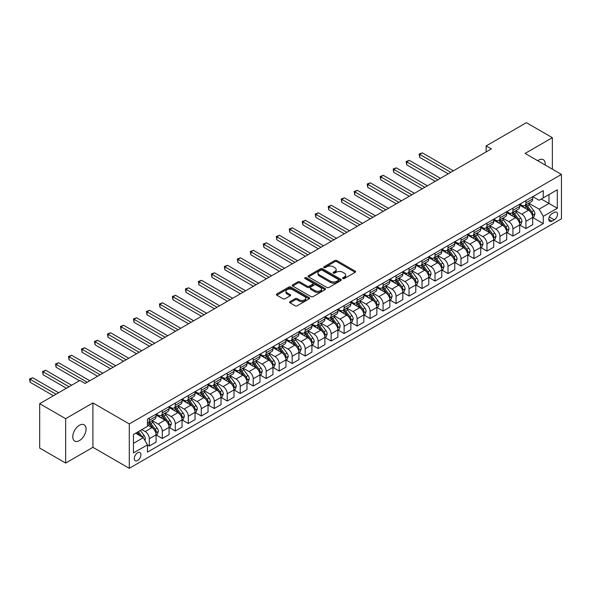<?xml version="1.0" encoding="UTF-8"?>
<svg xmlns="http://www.w3.org/2000/svg" width="591" height="591" viewBox="0 0 591 591"><rect width="100%" height="100%" fill="white"/><g stroke="black" fill="none" stroke-linecap="round" stroke-linejoin="round"><path stroke-width="0.89" d="M342.898 278.56A1.012 0.584 0 0 0 344.331 278.56L355.161 272.303A1.441 0.835 0 0 0 355.583 271.712A1.441 0.835 0 0 0 355.161 271.129L336.811 260.528A1.441 0.835 0 0 0 334.772 260.528L323.934 266.785A1.012 0.584 0 0 0 323.639 267.198A1.012 0.584 0 0 0 323.934 267.605A1.012 0.584 0 0 0 325.36 267.605L326.764 266.8A4.617 2.667 0 0 1 333.287 266.8L334.824 267.679A4.617 2.667 0 0 1 336.176 269.562A4.617 2.667 0 0 1 334.824 271.446L333.42 272.259A1.012 0.584 0 0 0 333.125 272.673A1.012 0.584 0 0 0 333.42 273.086A1.012 0.584 0 0 0 334.846 273.086L336.249 272.274A4.617 2.667 0 0 1 342.773 272.274L344.302 273.16A4.617 2.667 0 0 1 345.654 275.044A4.617 2.667 0 0 1 344.302 276.928L342.898 277.733A1.012 0.584 0 0 0 342.603 278.147A1.012 0.584 0 0 0 342.898 278.56L342.898 277.733M79.416 440.605A9.404 5.43 120 0 0 85.555 432.317A9.404 5.43 120 0 0 84.114 424.781A9.404 5.43 120 0 0 79.416 425.247A9.404 5.43 120 0 0 73.277 433.535A9.404 5.43 120 0 0 74.717 441.071A9.404 5.43 120 0 0 79.416 440.605M545.183 165.029A9.404 5.43 120 0 0 543.299 159.681A9.404 5.43 120 0 0 538.593 160.146A9.404 5.43 120 0 0 537.721 160.715M137.592 460.515A4.698 2.711 120 0 0 140.665 456.37A4.698 2.711 120 0 0 139.941 452.603A4.698 2.711 120 0 0 137.592 452.839A4.698 2.711 120 0 0 134.519 456.983A4.698 2.711 120 0 0 135.243 460.751A4.698 2.711 120 0 0 137.592 460.515M290.004 301.624A1.441 0.835 0 0 0 289.583 302.208A1.441 0.835 0 0 0 290.004 302.799L295.153 305.769A1.441 0.835 0 0 0 297.192 305.769L309.226 298.824A1.441 0.835 0 0 0 309.647 298.233A1.441 0.835 0 0 0 309.226 297.65L290.868 287.049A1.441 0.835 0 0 0 288.829 287.049L276.795 294A1.441 0.835 0 0 0 276.374 294.584A1.441 0.835 0 0 0 276.795 295.175L283.015 298.765A1.441 0.835 0 0 0 285.061 298.765L290.211 295.796A1.441 0.835 0 0 0 290.632 295.204A1.441 0.835 0 0 0 290.211 294.613L287.123 292.833A3.856 2.224 0 0 1 285.992 291.26A3.856 2.224 0 0 1 288.371 289.206A3.856 2.224 0 0 1 292.582 289.686L304.661 296.66A3.856 2.224 0 0 1 305.791 298.233A3.856 2.224 0 0 1 303.412 300.294A3.856 2.224 0 0 1 299.209 299.814L297.192 298.647A1.441 0.835 0 0 0 295.153 298.647L290.004 301.624L290.004 302.799M92.92 402.936L65.653 418.679L39.678 403.683L39.678 448.074L65.653 463.063L92.92 447.321L129.281 468.316L129.281 423.932L92.92 402.936L92.92 447.321M552.363 169.174L552.363 137.681L525.089 153.424L561.45 174.419L129.281 423.932M552.363 137.681L526.389 122.684L486.134 145.925L486.134 151.924M39.678 403.683L79.933 380.441L85.126 383.441L491.328 148.925L486.134 145.925M326.867 287.462A1.441 0.835 0 0 0 328.906 287.462L340.941 280.518A1.441 0.835 0 0 0 341.362 279.927A1.441 0.835 0 0 0 340.941 279.336L322.583 268.742A1.441 0.835 0 0 0 320.544 268.742L308.509 275.687A1.441 0.835 0 0 0 308.088 276.278A1.441 0.835 0 0 0 308.509 276.869L326.867 287.462M305.399 278.775A1.012 0.584 0 0 1 306.419 278.922L306.419 277.718L325.08 288.497A1.441 0.835 0 0 1 325.508 289.08A1.441 0.835 0 0 1 325.08 289.671L313.053 296.616A1.441 0.835 0 0 1 311.006 296.616L292.656 286.022L292.656 284.84A1.441 0.835 0 0 0 292.235 285.431A1.441 0.835 0 0 0 292.656 286.022M292.656 284.84L297.805 281.87A1.441 0.835 0 0 1 299.844 281.87L307.29 286.17A1.441 0.835 0 0 0 309.329 286.17L312.742 284.197A1.441 0.835 0 0 0 313.164 283.606A1.441 0.835 0 0 0 312.742 283.015L304.993 278.546A1.012 0.584 0 0 1 304.697 278.132A1.012 0.584 0 0 1 305.318 277.593A1.012 0.584 0 0 1 306.419 277.718M554.284 212.383L551.994 213.706A4.558 2.63 120 0 0 549.024 217.717A4.558 2.63 120 0 0 549.719 221.366A4.558 2.63 120 0 0 551.994 221.145L554.284 219.822A4.558 2.63 120 0 0 557.254 215.811A4.558 2.63 120 0 0 556.559 212.162A4.558 2.63 120 0 0 554.284 212.383M129.281 468.316L561.45 218.803L561.45 174.419M532.831 196.64L539.118 200.268L543.269 197.867L543.269 190.612L147.462 419.13L147.462 426.384L133.44 434.488L133.44 452.957L147.462 444.86L147.462 452.122L543.269 223.597L543.269 216.343L539.118 209.148L528.782 203.186M543.269 197.867L557.298 189.77L557.298 208.246L543.269 216.343M65.653 418.679L65.653 463.063M541.297 199.012L548.987 203.452L548.987 194.572L557.298 189.77M539.118 209.148L548.987 203.452L557.298 208.246M133.44 443.361L143.303 437.665L135.62 433.225M147.462 444.92L149.331 445.998L149.331 438.744A5.873 3.391 -120 0 0 145.179 431.548L141.855 429.627M149.331 445.998L156.083 442.105L156.083 434.843A5.873 3.391 -120 0 0 151.931 427.648L147.462 425.069M156.238 434.998L162.318 438.507L162.318 431.245A5.873 3.391 -120 0 0 158.159 424.05L152.197 420.607M162.318 438.507L169.07 434.607L169.07 427.345A5.873 3.391 -120 0 0 164.911 420.149L156.083 415.052M169.225 427.5L175.305 431.009L175.305 423.747A5.873 3.391 -120 0 0 171.146 416.552L165.184 413.109M175.305 431.009L182.058 427.108L182.058 419.854A5.873 3.391 -120 0 0 177.898 412.651L169.07 407.554M182.213 420.002L188.293 423.511L188.293 416.249A5.873 3.391 -120 0 0 184.133 409.053L178.164 405.611M188.293 423.511L195.045 419.61L195.045 412.355A5.873 3.391 -120 0 0 190.886 405.153L182.058 400.055M195.2 412.503L201.272 416.012L201.272 408.758A5.873 3.391 -120 0 0 197.121 401.555L191.152 398.112M201.272 416.012L208.025 412.112L208.025 404.857A5.873 3.391 -120 0 0 203.873 397.662L195.045 392.557M208.18 405.005L214.26 408.514L214.26 401.259A5.873 3.391 -120 0 0 210.108 394.057L204.139 390.614M214.26 408.514L221.012 404.613L221.012 397.359A5.873 3.391 -120 0 0 216.86 390.163L208.025 385.066M221.167 397.507L227.247 401.016L227.247 393.761A5.873 3.391 -120 0 0 223.088 386.566L217.126 383.116M227.247 401.016L233.999 397.115L233.999 389.861A5.873 3.391 -120 0 0 229.847 382.665L221.012 377.568M234.154 390.008L240.234 393.517L240.234 386.263A5.873 3.391 -120 0 0 236.075 379.067L230.113 375.617M240.234 393.517L246.986 389.624L246.986 382.362A5.873 3.391 -120 0 0 242.827 375.167L233.999 370.069M247.141 382.517L253.221 386.019L253.221 378.765A5.873 3.391 -120 0 0 249.062 371.569L243.093 368.127M253.221 386.019L259.974 382.126L259.974 374.864A5.873 3.391 -120 0 0 255.814 367.668L246.986 362.571M260.129 375.019L266.201 378.528L266.201 371.266A5.873 3.391 -120 0 0 262.049 364.071L256.08 360.628M266.201 378.528L272.953 374.628L272.953 367.373A5.873 3.391 -120 0 0 268.802 360.17L259.974 355.073M273.116 367.521L279.188 371.03L279.188 363.768A5.873 3.391 -120 0 0 275.037 356.572L269.068 353.13M279.188 371.03L285.941 367.129L285.941 359.875A5.873 3.391 -120 0 0 281.789 352.672L272.953 347.574M286.096 360.022L292.176 363.531L292.176 356.277A5.873 3.391 -120 0 0 288.024 349.074L282.055 345.632M292.176 363.531L298.928 359.631L298.928 352.376A5.873 3.391 -120 0 0 294.776 345.174L285.941 340.076M299.083 352.524L305.163 356.033L305.163 348.779A5.873 3.391 -120 0 0 301.004 341.576L295.042 338.133M305.163 356.033L311.915 352.133L311.915 344.878A5.873 3.391 -120 0 0 307.756 337.683L298.928 332.585M312.07 345.026L318.15 348.535L318.15 341.28A5.873 3.391 -120 0 0 313.991 334.078L308.022 330.635M318.15 348.535L324.902 344.634L324.902 337.38A5.873 3.391 -120 0 0 320.743 330.184L311.915 325.087M325.057 337.527L331.13 341.037L331.13 333.782A5.873 3.391 -120 0 0 326.978 326.587L321.009 323.137M331.13 341.037L337.889 337.143L337.889 329.881A5.873 3.391 -120 0 0 333.73 322.686L324.902 317.589M338.045 330.029L344.117 333.538L344.117 326.284A5.873 3.391 -120 0 0 339.965 319.088L333.996 315.638M344.117 333.538L350.869 329.645L350.869 322.383A5.873 3.391 -120 0 0 346.718 315.188L337.889 310.09M351.024 322.538L357.104 326.047L357.104 318.785A5.873 3.391 -120 0 0 352.953 311.59L346.983 308.147M357.104 326.047L363.857 322.147L363.857 314.885A5.873 3.391 -120 0 0 359.705 307.689L350.869 302.592M364.012 315.04L370.092 318.549L370.092 311.287A5.873 3.391 -120 0 0 365.932 304.092L359.971 300.649M370.092 318.549L376.844 314.648L376.844 307.394A5.873 3.391 -120 0 0 372.685 300.191L363.857 295.094M376.999 307.542L383.079 311.051L383.079 303.789A5.873 3.391 -120 0 0 378.92 296.593L372.958 293.151M383.079 311.051L389.831 307.15L389.831 299.896A5.873 3.391 -120 0 0 385.672 292.693L376.844 287.595M389.986 300.043L396.066 303.552L396.066 296.298A5.873 3.391 -120 0 0 391.907 289.095L385.938 285.652M396.066 303.552L402.818 299.652L402.818 292.397A5.873 3.391 -120 0 0 398.659 285.202L389.831 280.097M402.973 292.545L409.046 296.054L409.046 288.8A5.873 3.391 -120 0 0 404.894 281.597L398.925 278.154M409.046 296.054L415.798 292.153L415.798 284.899A5.873 3.391 -120 0 0 411.646 277.704L402.818 272.606M415.953 285.047L422.033 288.556L422.033 281.301A5.873 3.391 -120 0 0 417.881 274.106L411.912 270.656M422.033 288.556L428.785 284.663L428.785 277.401A5.873 3.391 -120 0 0 424.633 270.205L415.798 265.108M428.94 277.548L435.02 281.057L435.02 273.803A5.873 3.391 -120 0 0 430.861 266.607L424.899 263.158M435.02 281.057L441.773 277.164L441.773 269.902A5.873 3.391 -120 0 0 437.621 262.707L428.785 257.61M441.928 270.057L448.008 273.567L448.008 266.305A5.873 3.391 -120 0 0 443.848 259.109L437.887 255.667M448.008 273.567L454.76 269.666L454.76 262.404A5.873 3.391 -120 0 0 450.601 255.209L441.773 250.111M454.915 262.559L460.995 266.068L460.995 258.806A5.873 3.391 -120 0 0 456.836 251.611L450.867 248.168M460.995 266.068L467.747 262.168L467.747 254.913A5.873 3.391 -120 0 0 463.588 247.71L454.76 242.613M467.902 255.061L473.975 258.57L473.975 251.308A5.873 3.391 -120 0 0 469.823 244.113L463.854 240.67M473.975 258.57L480.727 254.669L480.727 247.415A5.873 3.391 -120 0 0 476.575 240.212L467.747 235.115M480.889 247.563L486.962 251.072L486.962 243.817A5.873 3.391 -120 0 0 482.81 236.614L476.841 233.172M486.962 251.072L493.714 247.171L493.714 239.916A5.873 3.391 -120 0 0 489.562 232.721L480.727 227.616M493.869 240.064L499.949 243.573L499.949 236.319A5.873 3.391 -120 0 0 495.797 229.116L489.828 225.673M499.949 243.573L506.701 239.673L506.701 232.418A5.873 3.391 -120 0 0 502.549 225.223L493.714 220.125M506.856 232.566L512.936 236.075L512.936 228.82A5.873 3.391 -120 0 0 508.777 221.625L502.815 218.175M512.936 236.075L519.688 232.174L519.688 224.92A5.873 3.391 -120 0 0 515.529 217.724L506.701 212.627M519.844 225.068L525.924 228.577L525.924 221.322A5.873 3.391 -120 0 0 521.764 214.127L515.795 210.677M525.924 228.577L532.676 224.683L532.676 217.422A5.873 3.391 -120 0 0 528.517 210.226L519.688 205.129M519.844 204.139L521.764 205.247A5.873 3.391 -120 0 0 524.705 205.535A5.873 3.391 -120 0 0 525.924 202.846L525.924 200.63M506.856 211.637L508.777 212.745A5.873 3.391 -120 0 0 511.717 213.033A5.873 3.391 -120 0 0 512.936 210.344L512.936 208.128M493.869 219.135L495.797 220.244A5.873 3.391 -120 0 0 498.73 220.532A5.873 3.391 -120 0 0 499.949 217.843L499.949 215.626M480.889 226.626L482.81 227.742A5.873 3.391 -120 0 0 485.743 228.03A5.873 3.391 -120 0 0 486.962 225.341L486.962 223.117M467.902 234.125L469.823 235.24A5.873 3.391 -120 0 0 472.763 235.528A5.873 3.391 -120 0 0 473.975 232.839L473.975 230.616M454.915 241.623L456.836 242.731A5.873 3.391 -120 0 0 459.776 243.027A5.873 3.391 -120 0 0 460.995 240.338L460.995 238.114M441.928 249.121L443.848 250.229A5.873 3.391 -120 0 0 446.789 250.525A5.873 3.391 -120 0 0 448.008 247.828L448.008 245.612M428.94 256.62L430.861 257.728A5.873 3.391 -120 0 0 433.801 258.023A5.873 3.391 -120 0 0 435.02 255.327L435.02 253.111M415.953 264.118L417.881 265.226A5.873 3.391 -120 0 0 420.814 265.514A5.873 3.391 -120 0 0 422.033 262.825L422.033 260.609M402.973 271.616L404.894 272.724A5.873 3.391 -120 0 0 407.834 273.012A5.873 3.391 -120 0 0 409.046 270.323L409.046 268.107M389.986 279.107L391.907 280.223A5.873 3.391 -120 0 0 394.847 280.511A5.873 3.391 -120 0 0 396.066 277.822L396.066 275.605M376.999 286.605L378.92 287.721A5.873 3.391 -120 0 0 381.86 288.009A5.873 3.391 -120 0 0 383.079 285.32L383.079 283.096M364.012 294.104L365.932 295.212A5.873 3.391 -120 0 0 368.873 295.507A5.873 3.391 -120 0 0 370.092 292.818L370.092 290.595M351.024 301.602L352.953 302.71A5.873 3.391 -120 0 0 355.885 303.006A5.873 3.391 -120 0 0 357.104 300.317L357.104 298.093M338.045 309.1L339.965 310.209A5.873 3.391 -120 0 0 342.898 310.504A5.873 3.391 -120 0 0 344.117 307.808L344.117 305.591M325.057 316.599L326.978 317.707A5.873 3.391 -120 0 0 329.918 317.995A5.873 3.391 -120 0 0 331.13 315.306L331.13 313.09M312.07 324.097L313.991 325.205A5.873 3.391 -120 0 0 316.931 325.493A5.873 3.391 -120 0 0 318.15 322.804L318.15 320.588M299.083 331.595L301.004 332.703A5.873 3.391 -120 0 0 303.944 332.992A5.873 3.391 -120 0 0 305.163 330.303L305.163 328.086M286.096 339.086L288.024 340.202A5.873 3.391 -120 0 0 290.957 340.49A5.873 3.391 -120 0 0 292.176 337.801L292.176 335.577M273.116 346.585L275.037 347.693A5.873 3.391 -120 0 0 277.969 347.988A5.873 3.391 -120 0 0 279.188 345.299L279.188 343.075M260.129 354.083L262.049 355.191A5.873 3.391 -120 0 0 264.99 355.486A5.873 3.391 -120 0 0 266.201 352.797L266.201 350.574M247.141 361.581L249.062 362.689A5.873 3.391 -120 0 0 252.002 362.985A5.873 3.391 -120 0 0 253.221 360.288L253.221 358.072M234.154 369.08L236.075 370.188A5.873 3.391 -120 0 0 239.015 370.476A5.873 3.391 -120 0 0 240.234 367.787L240.234 365.57M221.167 376.578L223.088 377.686A5.873 3.391 -120 0 0 226.028 377.974A5.873 3.391 -120 0 0 227.247 375.285L227.247 373.069M208.18 384.076L210.108 385.184A5.873 3.391 -120 0 0 213.041 385.472A5.873 3.391 -120 0 0 214.26 382.783L214.26 380.567M195.2 391.567L197.121 392.683A5.873 3.391 -120 0 0 200.061 392.971A5.873 3.391 -120 0 0 201.272 390.282L201.272 388.058M182.213 399.065L184.133 400.181A5.873 3.391 -120 0 0 187.074 400.469A5.873 3.391 -120 0 0 188.293 397.78L188.293 395.556M169.225 406.564L171.146 407.672A5.873 3.391 -120 0 0 174.086 407.967A5.873 3.391 -120 0 0 175.305 405.278L175.305 403.055M156.238 414.062L158.159 415.17A5.873 3.391 -120 0 0 161.099 415.466A5.873 3.391 -120 0 0 162.318 412.769L162.318 410.553M532.831 217.577L543.269 223.597M524.705 205.535L531.457 201.642A5.873 3.391 -120 0 0 532.676 198.953L532.676 196.729M511.717 213.033L518.47 209.14A5.873 3.391 -120 0 0 519.688 206.444L519.688 204.227M498.73 220.532L505.482 216.631A5.873 3.391 -120 0 0 506.701 213.942L506.701 211.726M485.743 228.03L492.495 224.129A5.873 3.391 -120 0 0 493.714 221.44L493.714 219.224M472.763 235.528L479.515 231.628A5.873 3.391 -120 0 0 480.727 228.939L480.727 226.722M459.776 243.027L466.528 239.126A5.873 3.391 -120 0 0 467.747 236.437L467.747 234.213M446.789 250.525L453.541 246.624A5.873 3.391 -120 0 0 454.76 243.935L454.76 241.712M433.801 258.023L440.554 254.123A5.873 3.391 -120 0 0 441.773 251.434L441.773 249.21M420.814 265.514L427.566 261.621A5.873 3.391 -120 0 0 428.785 258.924L428.785 256.708M407.834 273.012L414.587 269.119A5.873 3.391 -120 0 0 415.798 266.423L415.798 264.207M394.847 280.511L401.599 276.61A5.873 3.391 -120 0 0 402.818 273.921L402.818 271.705M381.86 288.009L388.612 284.108A5.873 3.391 -120 0 0 389.831 281.419L389.831 279.203M368.873 295.507L375.625 291.607A5.873 3.391 -120 0 0 376.844 288.918L376.844 286.701M355.885 303.006L362.638 299.105A5.873 3.391 -120 0 0 363.857 296.416L363.857 294.192M342.898 310.504L349.658 306.603A5.873 3.391 -120 0 0 350.869 303.914L350.869 301.691M329.918 317.995L336.671 314.102A5.873 3.391 -120 0 0 337.889 311.413L337.889 309.189M316.931 325.493L323.683 321.6A5.873 3.391 -120 0 0 324.902 318.904L324.902 316.687M303.944 332.992L310.696 329.091A5.873 3.391 -120 0 0 311.915 326.402L311.915 324.186M290.957 340.49L297.709 336.589A5.873 3.391 -120 0 0 298.928 333.9L298.928 331.684M277.969 347.988L284.722 344.088A5.873 3.391 -120 0 0 285.941 341.399L285.941 339.182M264.99 355.486L271.742 351.586A5.873 3.391 -120 0 0 272.953 348.897L272.953 346.673M252.002 362.985L258.755 359.084A5.873 3.391 -120 0 0 259.974 356.395L259.974 354.172M239.015 370.476L245.767 366.583A5.873 3.391 -120 0 0 246.986 363.893L246.986 361.67M226.028 377.974L232.78 374.081A5.873 3.391 -120 0 0 233.999 371.384L233.999 369.168M213.041 385.472L219.793 381.572A5.873 3.391 -120 0 0 221.012 378.883L221.012 376.666M200.061 392.971L206.813 389.07A5.873 3.391 -120 0 0 208.025 386.381L208.025 384.165M187.074 400.469L193.826 396.568A5.873 3.391 -120 0 0 195.045 393.879L195.045 391.663M174.086 407.967L180.839 404.067A5.873 3.391 -120 0 0 182.058 401.378L182.058 399.154M161.099 415.466L167.851 411.565A5.873 3.391 -120 0 0 169.07 408.876L169.07 406.652M147.462 423.2A5.873 3.391 -120 0 0 148.112 422.964L154.864 419.063A5.873 3.391 -120 0 0 156.083 416.374L156.083 414.151M148.112 422.964A5.873 3.391 -120 0 0 149.331 420.267L149.331 418.051M143.303 437.665L147.462 444.86M343.305 278.701L344.302 278.125A4.617 2.667 0 0 0 345.654 276.241L345.654 275.044M336.176 269.562L336.176 270.767A4.617 2.667 0 0 1 334.824 272.65L333.819 273.227M355.161 271.129L355.161 272.303L336.811 261.724A1.441 0.835 0 0 0 334.772 261.724L324.341 267.753M340.918 280.526L322.583 269.939A1.441 0.835 0 0 0 320.544 269.939L308.532 276.876M338.392 280.341A1.012 0.584 0 0 0 338.687 279.927A1.012 0.584 0 0 0 338.392 279.513L322.28 270.213A1.012 0.584 0 0 0 320.847 270.213L319.369 271.07A4.617 2.667 0 0 0 318.017 272.953A4.617 2.667 0 0 0 319.369 274.837L330.384 281.19A4.617 2.667 0 0 0 336.914 281.19L338.392 280.341L338.392 281.538A1.012 0.584 0 0 0 338.687 281.124L338.687 279.927M318.017 272.953L318.017 274.15A4.617 2.667 0 0 0 319.369 276.034L319.369 274.837M338.392 281.538L336.914 282.395A4.617 2.667 0 0 1 330.384 282.395L319.369 276.034M292.671 286.029L297.805 283.067L297.805 281.87M313.164 283.606L313.164 284.803A1.441 0.835 0 0 1 312.742 285.394L309.329 287.366A1.441 0.835 0 0 1 307.29 287.366L299.844 283.067A1.441 0.835 0 0 0 297.805 283.067M306.419 278.922L325.065 289.679M315.01 290.624A3.856 2.224 0 0 0 319.214 291.112A3.856 2.224 0 0 0 321.6 289.051A3.856 2.224 0 0 0 320.47 287.477L316.207 285.017A1.441 0.835 0 0 0 314.168 285.017L310.755 286.99A1.441 0.835 0 0 0 310.334 287.581A1.441 0.835 0 0 0 310.755 288.172L315.01 290.624L315.01 291.828A3.856 2.224 0 0 0 319.214 292.309A3.856 2.224 0 0 0 321.6 290.255L321.6 289.051M310.334 287.581L310.334 288.777A1.441 0.835 0 0 0 310.755 289.368L310.755 288.172M315.01 291.828L310.755 289.368M305.791 298.233L305.791 299.438A3.856 2.224 0 0 1 303.412 301.491A3.856 2.224 0 0 1 299.209 301.011L297.192 299.851A1.441 0.835 0 0 0 295.153 299.851L290.026 302.814M285.992 291.26L285.992 292.456A3.856 2.224 0 0 0 287.123 294.037L287.123 292.833M290.188 295.803L287.123 294.037M309.204 298.839L290.868 288.253A1.441 0.835 0 0 0 288.829 288.253L276.817 295.19M532.676 217.665L533.917 216.941L534.958 213.942A3.893 2.246 -120 0 0 533.717 210.632L529.47 204.966A11.236 6.486 -120 0 0 528.243 203.496M524.025 207.633A11.236 6.486 -120 0 0 521.72 205.225M532.321 215.279L532.853 214.112A3.893 2.246 -120 0 0 531.745 211.77L527.497 206.104A11.236 6.486 -120 0 0 526.271 204.634M525.222 205.24A9.33 5.385 60 0 1 526.758 206.976L530.349 211.77M453.408 170.821L422.292 152.855L419.699 154.354L419.699 157.354L448.214 173.82M525.022 205.35A11.236 6.486 60 0 1 526.249 206.82L529.071 210.588M419.699 157.354L419.122 154.029L450.807 172.321M419.122 154.029L422.292 152.855M519.688 225.164L520.937 224.44L521.971 221.44A3.893 2.246 -120 0 0 520.73 218.123L516.482 212.457A11.236 6.486 -120 0 0 515.256 210.994M511.038 215.131A11.236 6.486 -120 0 0 508.74 212.723M519.334 222.777L519.873 221.61A3.893 2.246 -120 0 0 518.758 219.268L514.51 213.602A11.236 6.486 -120 0 0 513.284 212.132M512.242 212.738A9.33 5.385 60 0 1 513.771 214.474L517.361 219.268M440.421 178.319L409.304 160.353L406.711 161.853L406.711 164.852L435.227 181.319M512.035 212.849A11.236 6.486 60 0 1 513.261 214.319L516.083 218.086M406.711 164.852L406.143 161.52L437.828 179.819M406.143 161.52L409.304 160.353M506.701 232.655L507.95 231.938L508.984 228.939A3.893 2.246 -120 0 0 507.743 225.622L503.502 219.955A11.236 6.486 -120 0 0 502.276 218.485M498.05 222.622A11.236 6.486 -120 0 0 495.753 220.214M506.347 230.276L506.886 229.101A3.893 2.246 -120 0 0 505.77 226.767L501.523 221.1A11.236 6.486 -120 0 0 500.296 219.63M499.255 220.229A9.33 5.385 60 0 1 500.784 221.972L504.374 226.767M427.433 185.818L396.325 167.851L393.724 169.351L393.724 172.35L422.24 188.81M499.055 220.347A11.236 6.486 60 0 1 500.282 221.817L503.104 225.585M393.724 172.35L393.155 169.019L424.84 187.317M393.155 169.019L396.325 167.851M493.714 240.153L494.963 239.436L496.004 236.437A3.893 2.246 -120 0 0 494.756 233.12L490.515 227.454A11.236 6.486 -120 0 0 489.289 225.984M485.063 230.121A11.236 6.486 -120 0 0 482.766 227.712M493.359 237.774L493.899 236.599A3.893 2.246 -120 0 0 492.783 234.258L488.543 228.591A11.236 6.486 -120 0 0 487.316 227.129M486.267 227.727A9.33 5.385 60 0 1 487.797 229.471L491.394 234.265M414.454 193.309L383.337 175.35L380.737 176.849L380.737 179.849L409.253 196.308M486.068 227.845A11.236 6.486 60 0 1 487.294 229.315L490.116 233.083M380.737 179.849L380.168 176.517L411.853 194.808M380.168 176.517L383.337 175.35M480.727 247.651L481.975 246.935L483.017 243.935A3.893 2.246 -120 0 0 481.776 240.618L477.528 234.952A11.236 6.486 -120 0 0 476.302 233.482M472.083 237.619A11.236 6.486 -120 0 0 469.779 235.211M480.372 245.265L480.911 244.098A3.893 2.246 -120 0 0 479.796 241.756L475.556 236.09A11.236 6.486 -120 0 0 474.329 234.62M473.28 235.225A9.33 5.385 60 0 1 474.817 236.969L478.407 241.763M401.466 200.807L370.35 182.848L367.75 184.348L367.75 187.347L396.273 203.806M473.081 235.344A11.236 6.486 60 0 1 474.307 236.814L477.129 240.581M367.75 187.347L367.181 184.015L398.866 202.307M367.181 184.015L370.35 182.848M467.747 255.149L468.988 254.433L470.03 251.434A3.893 2.246 -120 0 0 468.789 248.117L464.541 242.45A11.236 6.486 -120 0 0 463.314 240.98M459.096 245.117A11.236 6.486 -120 0 0 456.791 242.709M467.392 252.763L467.924 251.596A3.893 2.246 -120 0 0 466.816 249.254L462.568 243.588A11.236 6.486 -120 0 0 461.342 242.118M460.293 242.724A9.33 5.385 60 0 1 461.83 244.467L465.42 249.262M388.479 208.305L357.363 190.346L354.77 191.846L354.77 194.838L383.286 211.305M460.093 242.842A11.236 6.486 60 0 1 461.32 244.312L464.142 248.072M354.77 194.838L354.194 191.514L385.879 209.805M354.194 191.514L357.363 190.346M454.76 262.648L456.008 261.924L457.042 258.924A3.893 2.246 -120 0 0 455.801 255.615L451.554 249.949A11.236 6.486 -120 0 0 450.327 248.479M446.109 252.616A11.236 6.486 -120 0 0 443.804 250.207M454.405 260.262L454.944 259.094A3.893 2.246 -120 0 0 453.829 256.753L449.581 251.086A11.236 6.486 -120 0 0 448.355 249.616M447.313 250.222A9.33 5.385 60 0 1 448.842 251.965L452.433 256.76M375.492 215.804L344.376 197.837L341.783 199.337L341.783 202.336L370.298 218.803M447.106 250.34A11.236 6.486 60 0 1 448.333 251.803L451.155 255.571M341.783 202.336L341.206 199.012L372.899 217.303M341.206 199.012L344.376 197.837M441.773 270.146L443.021 269.422L444.055 266.423A3.893 2.246 -120 0 0 442.814 263.113L438.574 257.447A11.236 6.486 -120 0 0 437.347 255.977M433.122 260.114A11.236 6.486 -120 0 0 430.824 257.706M441.418 267.76L441.957 266.593A3.893 2.246 -120 0 0 440.842 264.251L436.594 258.585A11.236 6.486 -120 0 0 435.368 257.115M434.326 257.72A9.33 5.385 60 0 1 435.855 259.456L439.445 264.258M362.505 223.302L331.396 205.336L328.795 206.835L328.795 209.835L357.311 226.301M434.126 257.831A11.236 6.486 60 0 1 435.353 259.301L438.175 263.069M328.795 209.835L328.227 206.51L359.912 224.802M328.227 206.51L331.396 205.336M428.785 277.644L430.034 276.92L431.068 273.921A3.893 2.246 -120 0 0 429.827 270.604L425.586 264.938A11.236 6.486 -120 0 0 424.36 263.475M420.135 267.612A11.236 6.486 -120 0 0 417.837 265.204M428.431 275.258L428.97 274.091A3.893 2.246 -120 0 0 427.854 271.749L423.614 266.083A11.236 6.486 -120 0 0 422.388 264.613M421.339 265.219A9.33 5.385 60 0 1 422.868 266.955L426.466 271.749M349.517 230.8L318.409 212.834L315.808 214.334L315.808 217.333L344.324 233.8M421.139 265.329A11.236 6.486 60 0 1 422.366 266.8L425.188 270.567M315.808 217.333L315.239 214.001L346.924 232.3M315.239 214.001L318.409 212.834M415.798 285.135L417.047 284.419L418.088 281.419A3.893 2.246 -120 0 0 416.847 278.102L412.599 272.436A11.236 6.486 -120 0 0 411.373 270.966M407.147 275.103A11.236 6.486 -120 0 0 404.85 272.695M415.443 282.757L415.983 281.589A3.893 2.246 -120 0 0 414.867 279.248L410.627 273.581A11.236 6.486 -120 0 0 409.4 272.111M408.351 272.71A9.33 5.385 60 0 1 409.881 274.453L413.478 279.248M336.538 238.299L305.421 220.332L302.821 221.832L302.821 224.831L331.337 241.298M408.152 272.828A11.236 6.486 60 0 1 409.378 274.298L412.2 278.065M302.821 224.831L302.252 221.499L333.937 239.798M302.252 221.499L305.421 220.332M402.818 292.634L404.059 291.917L405.101 288.918A3.893 2.246 -120 0 0 403.86 285.601L399.612 279.935A11.236 6.486 -120 0 0 398.386 278.464M394.167 282.601A11.236 6.486 -120 0 0 391.863 280.193M402.464 290.255L402.996 289.08A3.893 2.246 -120 0 0 401.887 286.738L397.64 281.072A11.236 6.486 -120 0 0 396.413 279.609M395.364 280.208A9.33 5.385 60 0 1 396.901 281.951L400.491 286.746M323.55 245.79L292.434 227.831L289.841 229.33L289.841 232.329L318.357 248.789M395.165 280.326A11.236 6.486 60 0 1 396.391 281.796L399.213 285.564M289.841 232.329L289.265 228.998L320.95 247.289M289.265 228.998L292.434 227.831M389.831 300.132L391.079 299.415L392.114 296.416A3.893 2.246 -120 0 0 390.873 293.099L386.625 287.433A11.236 6.486 -120 0 0 385.398 285.963M381.18 290.1A11.236 6.486 -120 0 0 378.875 287.691M389.476 297.746L390.016 296.579A3.893 2.246 -120 0 0 388.9 294.237L384.652 288.571A11.236 6.486 -120 0 0 383.426 287.1M382.384 287.706A9.33 5.385 60 0 1 383.914 289.45L387.504 294.244M310.563 253.288L279.447 235.329L276.854 236.828L276.854 239.828L305.37 256.287M382.178 287.824A11.236 6.486 60 0 1 383.404 289.295L386.226 293.062M276.854 239.828L276.278 236.496L307.963 254.787M276.278 236.496L279.447 235.329M376.844 307.63L378.092 306.914L379.127 303.914A3.893 2.246 -120 0 0 377.885 300.597L373.638 294.931A11.236 6.486 -120 0 0 372.411 293.461M368.193 297.598A11.236 6.486 -120 0 0 365.895 295.19M376.489 305.244L377.028 304.077A3.893 2.246 -120 0 0 375.913 301.735L371.665 296.069A11.236 6.486 -120 0 0 370.439 294.599M369.397 295.204A9.33 5.385 60 0 1 370.926 296.948L374.517 301.742M297.576 260.786L266.467 242.827L263.867 244.327L263.867 247.326L292.382 263.785M369.198 295.323A11.236 6.486 60 0 1 370.424 296.793L373.246 300.553M263.867 247.326L263.298 243.994L294.983 262.286M263.298 243.994L266.467 242.827M363.857 315.129L365.105 314.412L366.139 311.413A3.893 2.246 -120 0 0 364.898 308.096L360.658 302.429A11.236 6.486 -120 0 0 359.431 300.959M355.206 305.096A11.236 6.486 -120 0 0 352.908 302.688M363.502 312.742L364.041 311.575A3.893 2.246 -120 0 0 362.926 309.233L358.678 303.567A11.236 6.486 -120 0 0 357.452 302.097M356.41 302.703A9.33 5.385 60 0 1 357.939 304.446L361.529 309.241M284.589 268.284L253.48 250.318L250.88 251.818L250.88 254.817L279.395 271.284M356.21 302.821A11.236 6.486 60 0 1 357.437 304.284L360.259 308.051M250.88 254.817L250.311 251.493L281.996 269.784M250.311 251.493L253.48 250.318M350.869 322.627L352.118 321.903L353.159 318.904A3.893 2.246 -120 0 0 351.911 315.594L347.671 309.928A11.236 6.486 -120 0 0 346.444 308.458M342.219 312.595A11.236 6.486 -120 0 0 339.921 310.186M350.515 320.241L351.054 319.074A3.893 2.246 -120 0 0 349.938 316.732L345.698 311.065A11.236 6.486 -120 0 0 344.472 309.595M343.423 310.201A9.33 5.385 60 0 1 344.952 311.937L348.55 316.739M271.609 275.783L240.493 257.816L237.892 259.316L237.892 262.315L266.408 278.782M343.223 310.312A11.236 6.486 60 0 1 344.45 311.782L347.272 315.55M237.892 262.315L237.323 258.991L269.008 277.282M237.323 258.991L240.493 257.816M337.889 330.125L339.131 329.401L340.172 326.402A3.893 2.246 -120 0 0 338.931 323.085L334.683 317.419A11.236 6.486 -120 0 0 333.457 315.956M329.239 320.093A11.236 6.486 -120 0 0 326.934 317.685M337.527 327.739L338.067 326.572A3.893 2.246 -120 0 0 336.951 324.23L332.711 318.564A11.236 6.486 -120 0 0 331.485 317.094M330.435 317.699A9.33 5.385 60 0 1 331.972 319.435L335.562 324.23M258.622 283.281L227.505 265.315L224.912 266.814L224.912 269.814L253.428 286.28M330.236 317.81A11.236 6.486 60 0 1 331.462 319.28L334.284 323.048M224.912 269.814L224.336 266.489L256.021 284.781M224.336 266.489L227.505 265.315M324.902 337.624L326.143 336.9L327.185 333.9A3.893 2.246 -120 0 0 325.944 330.583L321.696 324.917A11.236 6.486 -120 0 0 320.47 323.454M316.251 327.591A11.236 6.486 -120 0 0 313.947 325.183M324.548 335.237L325.08 334.07A3.893 2.246 -120 0 0 323.971 331.728L319.724 326.062A11.236 6.486 -120 0 0 318.497 324.592M317.448 325.198A9.33 5.385 60 0 1 318.985 326.934L322.575 331.728M245.634 290.779L214.518 272.813L211.925 274.313L211.925 277.312L240.441 293.779M317.249 325.309A11.236 6.486 60 0 1 318.475 326.779L321.297 330.546M211.925 277.312L211.349 273.98L243.034 292.279M211.349 273.98L214.518 272.813M311.915 345.114L313.164 344.398L314.198 341.399A3.893 2.246 -120 0 0 312.957 338.082L308.709 332.415A11.236 6.486 -120 0 0 307.483 330.945M303.264 335.082A11.236 6.486 -120 0 0 300.967 332.674M311.56 342.736L312.1 341.561A3.893 2.246 -120 0 0 310.984 339.219L306.736 333.553A11.236 6.486 -120 0 0 305.51 332.09M304.468 332.689A9.33 5.385 60 0 1 305.998 334.432L309.588 339.227M232.647 298.27L201.531 280.311L198.938 281.811L198.938 284.81L227.454 301.27M304.262 332.807A11.236 6.486 60 0 1 305.488 334.277L308.31 338.045M198.938 284.81L198.369 281.479L230.054 299.77M198.369 281.479L201.531 280.311M298.928 352.613L300.176 351.896L301.211 348.897A3.893 2.246 -120 0 0 299.969 345.58L295.729 339.914A11.236 6.486 -120 0 0 294.503 338.444M290.277 342.581A11.236 6.486 -120 0 0 287.98 340.172M298.573 350.227L299.112 349.059A3.893 2.246 -120 0 0 297.997 346.718L293.749 341.051A11.236 6.486 -120 0 0 292.523 339.589M291.481 340.187A9.33 5.385 60 0 1 293.01 341.93L296.601 346.725M219.66 305.769L188.551 287.81L185.951 289.309L185.951 292.309L214.467 308.768M291.282 340.305A11.236 6.486 60 0 1 292.508 341.775L295.33 345.543M185.951 292.309L185.382 288.977L217.067 307.268M185.382 288.977L188.551 287.81M285.941 360.111L287.189 359.394L288.231 356.395A3.893 2.246 -120 0 0 286.982 353.078L282.742 347.412A11.236 6.486 -120 0 0 281.515 345.942M277.29 350.079A11.236 6.486 -120 0 0 274.992 347.671M285.586 357.725L286.125 356.558A3.893 2.246 -120 0 0 285.01 354.216L280.769 348.55A11.236 6.486 -120 0 0 279.543 347.08M278.494 347.685A9.33 5.385 60 0 1 280.023 349.429L283.621 354.223M206.68 313.267L175.564 295.308L172.964 296.808L172.964 299.807L201.479 316.266M278.295 347.804A11.236 6.486 60 0 1 279.521 349.274L282.343 353.041M172.964 299.807L172.395 296.475L204.08 314.767M172.395 296.475L175.564 295.308M272.953 367.609L274.202 366.893L275.243 363.893A3.893 2.246 -120 0 0 274.002 360.576L269.755 354.91A11.236 6.486 -120 0 0 268.528 353.44M264.31 357.577A11.236 6.486 -120 0 0 262.005 355.169M272.599 365.223L273.138 364.056A3.893 2.246 -120 0 0 272.023 361.714L267.782 356.048A11.236 6.486 -120 0 0 266.556 354.578M265.507 355.184A9.33 5.385 60 0 1 267.043 356.927L270.634 361.722M193.693 320.765L162.577 302.806L159.976 304.299L159.976 307.298L188.499 323.765M265.307 355.302A11.236 6.486 60 0 1 266.534 356.765L269.356 360.532M159.976 307.298L159.407 303.973L191.092 322.265M159.407 303.973L162.577 302.806M259.974 375.108L261.215 374.384L262.256 371.384A3.893 2.246 -120 0 0 261.015 368.075L256.767 362.409A11.236 6.486 -120 0 0 255.541 360.938M251.323 365.075A11.236 6.486 -120 0 0 249.018 362.667M259.619 372.722L260.151 371.554A3.893 2.246 -120 0 0 259.043 369.212L254.795 363.546A11.236 6.486 -120 0 0 253.569 362.076M252.52 362.682A9.33 5.385 60 0 1 254.056 364.425L257.646 369.22M180.706 328.264L149.589 310.297L146.996 311.797L146.996 314.796L175.512 331.263M252.32 362.8A11.236 6.486 60 0 1 253.546 364.263L256.368 368.03M146.996 314.796L146.42 311.472L178.105 329.763M146.42 311.472L149.589 310.297M246.986 382.606L248.235 381.882L249.269 378.883A3.893 2.246 -120 0 0 248.028 375.573L243.78 369.907A11.236 6.486 -120 0 0 242.554 368.437M238.336 372.574A11.236 6.486 -120 0 0 236.031 370.165M246.632 380.22L247.171 379.053A3.893 2.246 -120 0 0 246.055 376.711L241.808 371.045A11.236 6.486 -120 0 0 240.581 369.574M239.54 370.18A9.33 5.385 60 0 1 241.069 371.916L244.659 376.711M167.718 335.762L136.602 317.795L134.009 319.295L134.009 322.294L162.525 338.761M239.333 370.291A11.236 6.486 60 0 1 240.559 371.761L243.381 375.529M133.44 318.97L165.125 337.262M134.009 322.294L133.433 318.97L136.602 317.795M233.999 390.104L235.248 389.38L236.282 386.381A3.893 2.246 -120 0 0 235.041 383.064L230.8 377.398A11.236 6.486 -120 0 0 229.574 375.935M225.348 380.072A11.236 6.486 -120 0 0 223.051 377.664M233.644 387.718L234.184 386.551A3.893 2.246 -120 0 0 233.068 384.209L228.82 378.543A11.236 6.486 -120 0 0 227.594 377.073M226.552 377.679A9.33 5.385 60 0 1 228.082 379.415L231.672 384.209M154.731 343.26L123.622 325.294L121.022 326.793L121.022 329.793L149.538 346.26M226.353 377.789A11.236 6.486 60 0 1 227.579 379.259L230.401 383.027M121.022 329.793L120.453 326.461L152.138 344.76M120.453 326.461L123.622 325.294M221.012 397.595L222.26 396.879L223.295 393.879A3.893 2.246 -120 0 0 222.053 390.562L217.813 384.896A11.236 6.486 -120 0 0 216.587 383.426M212.361 387.563A11.236 6.486 -120 0 0 210.064 385.155M220.657 395.216L221.197 394.042A3.893 2.246 -120 0 0 220.081 391.707L215.841 386.041A11.236 6.486 -120 0 0 214.614 384.571M213.565 385.169A9.33 5.385 60 0 1 215.094 386.913L218.692 391.707M141.744 350.759L110.635 332.792L108.035 334.292L108.035 337.291L136.551 353.75M213.366 385.288A11.236 6.486 60 0 1 214.592 386.758L217.414 390.525M108.035 337.291L107.466 333.959L139.151 352.258M107.466 333.959L110.635 332.792M208.025 405.094L209.273 404.377L210.315 401.378A3.893 2.246 -120 0 0 209.074 398.061L204.826 392.394A11.236 6.486 -120 0 0 203.6 390.924M199.374 395.061A11.236 6.486 -120 0 0 197.076 392.653M207.67 402.715L208.209 401.54A3.893 2.246 -120 0 0 207.094 399.198L202.853 393.532A11.236 6.486 -120 0 0 201.627 392.069M200.578 392.668A9.33 5.385 60 0 1 202.107 394.411L205.705 399.206M128.764 358.249L97.648 340.29L95.048 341.79L95.048 344.789L123.563 361.249M200.379 392.786A11.236 6.486 60 0 1 201.605 394.256L204.427 398.024M95.048 344.789L94.479 341.458L126.164 359.749M94.479 341.458L97.648 340.29M195.045 412.592L196.286 411.875L197.328 408.876A3.893 2.246 -120 0 0 196.086 405.559L191.839 399.893A11.236 6.486 -120 0 0 190.612 398.423M186.394 402.56A11.236 6.486 -120 0 0 184.089 400.151M194.69 410.206L195.222 409.038A3.893 2.246 -120 0 0 194.114 406.697L189.866 401.03A11.236 6.486 -120 0 0 188.64 399.56M187.591 400.166A9.33 5.385 60 0 1 189.127 401.91L192.718 406.704M115.777 365.748L84.661 347.789L82.068 349.288L82.068 352.288L110.583 368.747M187.391 400.284A11.236 6.486 60 0 1 188.618 401.754L191.44 405.522M82.068 352.288L81.492 348.956L113.176 367.247M81.492 348.956L84.661 347.789M182.058 420.09L183.306 419.374L184.34 416.374A3.893 2.246 -120 0 0 183.099 413.057L178.851 407.391A11.236 6.486 -120 0 0 177.625 405.921M173.407 410.058A11.236 6.486 -120 0 0 171.102 407.65M181.703 417.704L182.242 416.537A3.893 2.246 -120 0 0 181.127 414.195L176.879 408.529A11.236 6.486 -120 0 0 175.653 407.059M174.611 407.664A9.33 5.385 60 0 1 176.14 409.408L179.73 414.202M102.79 373.246L71.674 355.287L69.081 356.787L69.081 359.779L97.596 376.245M174.404 407.783A11.236 6.486 60 0 1 175.63 409.253L178.452 413.013M69.081 359.779L68.504 356.454L100.189 374.746M68.504 356.454L71.674 355.287M169.07 427.588L170.319 426.865L171.353 423.865A3.893 2.246 -120 0 0 170.112 420.556L165.864 414.889A11.236 6.486 -120 0 0 164.638 413.419M160.42 417.556A11.236 6.486 -120 0 0 158.122 415.148M168.716 425.202L169.255 424.035A3.893 2.246 -120 0 0 168.139 421.693L163.892 416.027A11.236 6.486 -120 0 0 162.665 414.557M161.624 415.163A9.33 5.385 60 0 1 163.153 416.906L166.743 421.701M89.802 380.744L58.694 362.778L56.093 364.278L56.093 367.277L79.416 380.744M161.424 415.281A11.236 6.486 60 0 1 162.651 416.744L165.473 420.511M56.093 367.277L55.524 363.953L87.209 382.244M55.524 363.953L58.694 362.778M156.083 435.087L157.332 434.363L158.366 431.364A3.893 2.246 -120 0 0 157.125 428.054L152.884 422.388A11.236 6.486 -120 0 0 151.658 420.918M155.729 432.701L156.268 431.533A3.893 2.246 -120 0 0 155.152 429.192L150.904 423.525A11.236 6.486 -120 0 0 149.678 422.055M148.636 422.661A9.33 5.385 60 0 1 150.166 424.397L153.756 429.199M71.622 385.243L45.706 370.276L43.106 371.776L43.106 374.775L66.428 388.243M148.437 422.772A11.236 6.486 60 0 1 149.663 424.242L152.485 428.01M43.106 374.775L42.537 371.451L69.029 386.743M42.537 371.451L45.706 370.276M144.861 440.361L145.386 438.862A3.893 2.246 -120 0 0 144.138 435.545L140.355 430.492M58.635 392.742L32.719 377.775L30.119 379.274L30.119 382.274L53.441 395.741M142.52 437.214A3.893 2.246 -120 0 0 142.165 436.69L138.383 431.629M137.407 432.191L140.126 435.826M137.134 432.353L139.439 435.434M30.119 382.274L29.55 378.942L56.042 394.241M29.55 378.942L32.719 377.775M145.179 431.548L151.931 427.648M158.159 424.05L164.911 420.149M171.146 416.552L177.898 412.651M184.133 409.053L190.886 405.153M197.121 401.555L203.873 397.662M210.108 394.057L216.86 390.163M223.088 386.566L229.847 382.665M236.075 379.067L242.827 375.167M249.062 371.569L255.814 367.668M262.049 364.071L268.802 360.17M275.037 356.572L281.789 352.672M288.024 349.074L294.776 345.174M301.004 341.576L307.756 337.683M313.991 334.078L320.743 330.184M326.978 326.587L333.73 322.686M339.965 319.088L346.718 315.188M352.953 311.59L359.705 307.689M365.932 304.092L372.685 300.191M378.92 296.593L385.672 292.693M391.907 289.095L398.659 285.202M404.894 281.597L411.646 277.704M417.881 274.106L424.633 270.205M430.861 266.607L437.621 262.707M443.848 259.109L450.601 255.209M456.836 251.611L463.588 247.71M469.823 244.113L476.575 240.212M482.81 236.614L489.562 232.721M495.797 229.116L502.549 225.223M508.777 221.625L515.529 217.724M521.764 214.127L528.517 210.226M525.924 202.846L532.676 198.953M525.924 221.322L532.676 217.422M512.936 228.82L519.688 224.92M512.936 210.344L519.688 206.444M499.949 236.319L506.701 232.418M499.949 217.843L506.701 213.942M486.962 243.817L493.714 239.916M486.962 225.341L493.714 221.44M473.975 251.308L480.727 247.415M473.975 232.839L480.727 228.939M460.995 258.806L467.747 254.913M460.995 240.338L467.747 236.437M448.008 266.305L454.76 262.404M448.008 247.828L454.76 243.935M435.02 273.803L441.773 269.902M435.02 255.327L441.773 251.434M422.033 281.301L428.785 277.401M422.033 262.825L428.785 258.924M409.046 288.8L415.798 284.899M409.046 270.323L415.798 266.423M396.066 296.298L402.818 292.397M396.066 277.822L402.818 273.921M383.079 303.789L389.831 299.896M383.079 285.32L389.831 281.419M370.092 311.287L376.844 307.394M370.092 292.818L376.844 288.918M357.104 318.785L363.857 314.885M357.104 300.317L363.857 296.416M344.117 326.284L350.869 322.383M344.117 307.808L350.869 303.914M331.13 333.782L337.889 329.881M331.13 315.306L337.889 311.413M318.15 341.28L324.902 337.38M318.15 322.804L324.902 318.904M305.163 348.779L311.915 344.878M305.163 330.303L311.915 326.402M292.176 356.277L298.928 352.376M292.176 337.801L298.928 333.9M279.188 363.768L285.941 359.875M279.188 345.299L285.941 341.399M266.201 371.266L272.953 367.373M266.201 352.797L272.953 348.897M253.221 378.765L259.974 374.864M253.221 360.288L259.974 356.395M240.234 386.263L246.986 382.362M240.234 367.787L246.986 363.893M227.247 393.761L233.999 389.861M227.247 375.285L233.999 371.384M214.26 401.259L221.012 397.359M214.26 382.783L221.012 378.883M201.272 408.758L208.025 404.857M201.272 390.282L208.025 386.381M188.293 416.249L195.045 412.355M188.293 397.78L195.045 393.879M175.305 423.747L182.058 419.854M175.305 405.278L182.058 401.378M162.318 431.245L169.07 427.345M162.318 412.769L169.07 408.876M149.331 438.744L156.083 434.843M149.331 420.267L156.083 416.374M549.298 216.949L554.284 219.822M548.773 219.283L551.994 221.145M344.302 278.125L344.302 276.928M333.42 273.086L333.42 272.259M334.824 272.65L334.824 271.446M323.934 267.605L323.934 266.785M334.772 261.724L334.772 260.528M336.811 261.724L336.811 260.528M308.509 276.869L308.509 275.687M320.544 269.939L320.544 268.742M322.583 269.939L322.583 268.742M340.941 280.518L340.941 279.336M330.384 282.395L330.384 281.19M336.914 282.395L336.914 281.19M299.844 283.067L299.844 281.87M307.29 287.366L307.29 286.17M309.329 287.366L309.329 286.17M312.742 285.394L312.742 284.197M325.08 289.671L325.08 288.497M295.153 299.851L295.153 298.647M297.192 299.851L297.192 298.647M299.209 301.011L299.209 299.814M290.211 295.796L290.211 294.613M276.795 295.175L276.795 294M288.829 288.253L288.829 287.049M290.868 288.253L290.868 287.049M309.226 298.824L309.226 297.65M532.38 215.493L534.936 214.016M527.497 206.104L529.47 204.966M524.439 207.869L526.249 206.82M531.745 211.77L533.717 210.632M531.435 213.292L532.853 214.112M519.4 222.992L521.949 221.514M514.51 213.602L516.482 212.457M511.451 215.368L513.261 214.319M518.758 219.268L520.73 218.123M518.447 220.783L519.873 221.61M506.413 230.49L508.962 229.013M501.523 221.1L503.502 219.955M498.464 222.866L500.282 221.817M505.77 226.767L507.743 225.622M505.46 228.281L506.886 229.101M493.426 237.981L495.975 236.511M488.543 228.591L490.515 227.454M485.477 230.364L487.294 229.315M492.783 234.258L494.756 233.12M492.473 235.779L493.899 236.599M480.439 245.479L482.987 244.009M475.556 236.09L477.528 234.952M472.49 237.855L474.307 236.814M479.796 241.756L481.776 240.618M479.493 243.278L480.911 244.098M467.451 252.978L470 251.507M462.568 243.588L464.541 242.45M459.51 245.354L461.32 244.312M466.816 249.254L468.789 248.117M466.506 250.776L467.924 251.596M454.464 260.476L457.02 259.006M449.581 251.086L451.554 249.949M446.523 252.852L448.333 251.803M453.829 256.753L455.801 255.615M453.519 258.274L454.944 259.094M441.484 267.974L444.033 266.504M436.594 258.585L438.574 257.447M433.535 260.35L435.353 259.301M440.842 264.251L442.814 263.113M440.531 265.773L441.957 266.593M428.497 275.472L431.046 273.995M423.614 266.083L425.586 264.938M420.548 267.849L422.366 266.8M427.854 271.749L429.827 270.604M427.544 273.264L428.97 274.091M415.51 282.971L418.059 281.493M410.627 273.581L412.599 272.436M407.561 275.347L409.378 274.298M414.867 279.248L416.847 278.102M414.564 280.762L415.983 281.589M402.523 290.462L405.071 288.992M397.64 281.072L399.612 279.935M394.581 282.845L396.391 281.796M401.887 286.738L403.86 285.601M401.577 288.26L402.996 289.08M389.535 297.96L392.092 296.49M384.652 288.571L386.625 287.433M381.594 290.336L383.404 289.295M388.9 294.237L390.873 293.099M388.59 295.759L390.016 296.579M376.556 305.458L379.104 303.988M371.665 296.069L373.638 294.931M368.607 297.834L370.424 296.793M375.913 301.735L377.885 300.597M375.603 303.257L377.028 304.077M363.568 312.957L366.117 311.487M358.678 303.567L360.658 302.429M355.619 305.333L357.437 304.284M362.926 309.233L364.898 308.096M362.615 310.755L364.041 311.575M350.581 320.455L353.13 318.985M345.698 311.065L347.671 309.928M342.632 312.831L344.45 311.782M349.938 316.732L351.911 315.594M349.636 318.254L351.054 319.074M337.594 327.953L340.143 326.476M332.711 318.564L334.683 317.419M329.652 320.329L331.462 319.28M336.951 324.23L338.931 323.085M336.648 325.752L338.067 326.572M324.607 335.452L327.163 333.974M319.724 326.062L321.696 324.917M316.665 327.828L318.475 326.779M323.971 331.728L325.944 330.583M323.661 333.243L325.08 334.07M311.627 342.943L314.176 341.472M306.736 333.553L308.709 332.415M303.678 335.326L305.488 334.277M310.984 339.219L312.957 338.082M310.674 340.741L312.1 341.561M298.64 350.441L301.188 348.971M293.749 341.051L295.729 339.914M290.691 342.824L292.508 341.775M297.997 346.718L299.969 345.58M297.687 348.239L299.112 349.059M285.652 357.939L288.201 356.469M280.769 348.55L282.742 347.412M277.704 350.315L279.521 349.274M285.01 354.216L286.982 353.078M284.699 355.738L286.125 356.558M272.665 365.437L275.214 363.967M267.782 356.048L269.755 354.91M264.716 357.814L266.534 356.765M272.023 361.714L274.002 360.576M271.72 363.236L273.138 364.056M259.678 372.936L262.227 371.466M254.795 363.546L256.767 362.409M251.736 365.312L253.546 364.263M259.043 369.212L261.015 368.075M258.732 370.734L260.151 371.554M246.691 380.434L249.247 378.957M241.808 371.045L243.78 369.907M238.749 372.81L240.559 371.761M246.055 376.711L248.028 375.573M245.745 378.233L247.171 379.053M233.711 387.932L236.26 386.455M228.82 378.543L230.8 377.398M225.762 380.308L227.579 379.259M233.068 384.209L235.041 383.064M232.758 385.724L234.184 386.551M220.724 395.431L223.272 393.953M215.841 386.041L217.813 384.896M212.775 387.807L214.592 386.758M220.081 391.707L222.053 390.562M219.771 393.222L221.197 394.042M207.737 402.922L210.285 401.452M202.853 393.532L204.826 392.394M199.788 395.305L201.605 394.256M207.094 399.198L209.074 398.061M206.791 400.72L208.209 401.54M194.749 410.42L197.298 408.95M189.866 401.03L191.839 399.893M186.808 402.796L188.618 401.754M194.114 406.697L196.086 405.559M193.804 408.218L195.222 409.038M181.762 417.918L184.318 416.448M176.879 408.529L178.851 407.391M173.82 410.294L175.63 409.253M181.127 414.195L183.099 413.057M180.816 415.717L182.242 416.537M168.782 425.417L171.331 423.946M163.892 416.027L165.864 414.889M160.833 417.793L162.651 416.744M168.139 421.693L170.112 420.556M167.829 423.215L169.255 424.035M155.795 432.915L158.344 431.445M150.904 423.525L152.884 422.388M147.846 425.291L149.663 424.242M155.152 429.192L157.125 428.054M154.842 430.713L156.268 431.533M144.374 439.512L145.356 438.936M142.165 436.69L144.138 435.545"/></g></svg>
